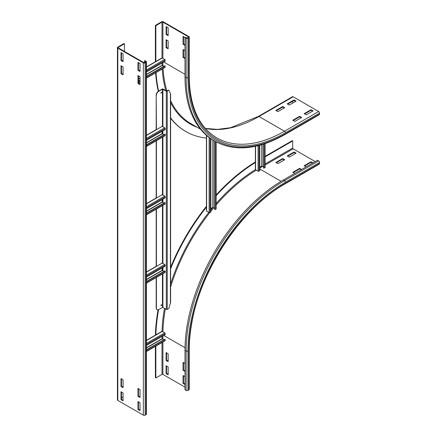 <?xml version="1.0" encoding="UTF-8"?>
<svg xmlns="http://www.w3.org/2000/svg" width="437" height="437" viewBox="0 0 437 437"><rect width="100%" height="100%" fill="white"/><g stroke="black" fill="none" stroke-linecap="round" stroke-linejoin="round"><path stroke-width="0.66" d="M294.735 173.413L292.795 172.298L299.629 168.354L301.563 169.469M301.109 169.731L299.629 168.879L293.254 172.56M299.629 168.879L299.629 168.354M306.118 166.841L304.179 165.721L311.013 161.783L312.947 162.897M312.493 163.159L311.013 162.307L304.638 165.989M311.013 162.307L311.013 161.783M284.716 159.745L277.883 163.684L275.834 162.504L282.668 158.56L284.716 159.745M284.258 160.008L282.668 159.084L276.293 162.766M282.668 159.084L282.668 158.56M296.1 153.168L289.267 157.112L287.218 155.933L294.052 151.989L296.1 153.168M295.641 153.431L294.052 152.513L287.677 156.195M294.052 152.513L294.052 151.989M183.513 362.634L183.513 369.997L183.059 370.259L183.059 362.371L184.993 363.491M184.993 371.379L183.059 370.259M183.513 369.997L184.993 370.849M183.513 375.782L183.513 383.14L183.059 383.407L183.059 375.52L184.993 376.634M184.993 384.522L183.059 383.407M183.513 383.14L184.993 383.997M166.093 360.465L166.093 352.583L168.147 353.762L168.147 361.65L166.093 360.465L166.552 360.203L168.147 361.126M166.552 352.845L166.552 360.203M265.095 156.872L292.686 140.943L292.686 148.045A0.645 0.371 -120 0 0 293.14 148.831L315.224 161.581M265.095 156.348L292.227 140.681L292.686 140.943M319.551 163.553A1.289 0.743 60 0 1 319.283 164.143L285.132 183.862A1.289 0.743 -120 0 0 285.399 183.272L319.551 163.553L319.551 162.504A1.289 0.743 60 0 0 318.639 160.925L317.502 160.27L283.351 179.984A139.097 80.31 -60 0 0 184.993 350.343L184.993 389.782L186.129 390.438L186.129 351.004A139.097 80.31 -60 0 1 284.487 180.645L318.639 160.925M166.093 373.613L166.093 365.725L168.147 366.911L168.147 374.793L166.093 373.613L166.552 373.351L168.147 374.269M166.552 365.988L166.552 373.351M155.43 335.124A145.215 83.838 -60 0 1 158.068 309.811M170.61 267.357A145.215 83.838 -60 0 1 206.433 206.302M216.146 194.946A145.215 83.838 -60 0 1 255.383 161.996M155.894 335.07A145.215 83.838 -60 0 1 158.615 309.598M170.61 268.744A145.215 83.838 -60 0 1 206.619 206.903M216.146 195.71A145.215 83.838 -60 0 1 255.574 162.422M285.132 183.862C241.863 207.946 200.867 269.137 191.756 323.336C190.079 332.584 189.243 341.461 189.237 349.95L189.237 389.383A1.289 0.743 180 0 1 188.86 389.913L187.954 390.438A1.289 0.743 180 0 1 186.129 390.438M184.993 387.149L162.908 374.4A0.645 0.371 -0 0 0 161.996 374.4L155.851 377.95L155.851 346.093M155.392 346.355L155.392 377.688L155.851 377.95M184.993 58.525L183.059 57.405L183.059 49.518L184.993 50.637M183.513 49.785L183.513 57.143L184.993 58.001M183.513 57.143L183.059 57.405M184.993 45.377L183.059 44.263L183.059 36.375L186.129 38.15A1.289 0.743 -0 0 0 187.954 38.15L188.86 37.626A1.289 0.743 0 0 0 189.237 37.096A1.289 0.743 0 0 0 188.86 36.571L163.362 21.85A1.289 0.743 -0 0 0 161.543 21.85L155.392 25.401L155.851 25.663L161.996 22.112A0.645 0.371 180 0 1 162.908 22.112L188.407 36.834A0.645 0.371 180 0 1 188.407 37.364L187.495 37.888A0.645 0.371 180 0 1 186.588 37.888L185.446 37.227L184.993 37.495L184.993 76.928A139.097 80.31 -60 0 0 213.802 140.605L214.938 141.26A139.097 80.31 -60 0 1 186.129 77.584L186.129 38.15M183.513 36.637L183.513 44L184.993 44.853M183.513 44L183.059 44.263M168.147 40.909L168.147 48.797L166.093 47.617L166.093 39.729L168.147 40.909M166.552 39.991L166.552 47.349L168.147 48.272M166.552 47.349L166.093 47.617M168.147 27.766L168.147 35.654L166.093 34.468L166.093 26.581L168.147 27.766M166.552 26.843L166.552 34.206L168.147 35.124M166.552 34.206L166.093 34.468M299.629 116.297L301.677 117.482L294.849 121.426L292.795 120.241L299.629 116.297L299.629 116.826L293.254 120.503M301.224 117.744L299.629 116.826M311.013 109.725L313.061 110.911L306.233 114.855L304.179 113.669L311.013 109.725L311.013 110.25L304.638 113.931M312.608 111.173L311.013 110.25M282.668 106.508L284.716 107.688L277.883 111.632L275.834 110.446L282.668 106.508L282.668 107.032L276.293 110.714M284.258 107.95L282.668 107.032M155.851 61.677L155.851 25.663M155.392 61.726L155.392 25.401M294.052 99.931L296.1 101.116L289.267 105.06L287.218 103.875L294.052 99.931L294.052 100.461L287.677 104.137M295.641 101.379L294.052 100.461M206.433 138.065A145.215 83.838 -60 0 1 185.927 131.575L185.468 131.313A145.215 83.838 -60 0 1 170.61 118.159M158.331 91.295A145.215 83.838 -60 0 1 155.632 72.799M185.927 131.575A145.215 83.838 -60 0 1 170.61 117.821M158.675 91.093A145.215 83.838 -60 0 1 156.058 72.553M205.357 128.412L217.484 129.39L230.556 127.697L258.343 116.433L292.495 96.714A1.289 0.743 60 0 1 293.14 96.779L318.639 111.501A1.289 0.743 60 0 1 319.551 113.079L319.551 114.128A1.289 0.743 60 0 1 319.283 114.718L285.132 134.438A1.289 0.743 60 0 0 285.399 133.848A137.808 79.567 -60 0 1 187.954 77.584L187.954 38.15M292.686 101.247L292.686 103.088M137.977 396.288L137.977 388.4L140.026 389.586L140.026 397.468L137.977 396.288L138.431 396.026L140.026 396.943M138.431 388.662L138.431 396.026M137.977 409.431L137.977 401.543L140.026 402.728L140.026 410.616L137.977 409.431L138.431 409.169L140.026 410.092M138.431 401.805L138.431 409.169M121.016 386.494L121.016 378.606L123.065 379.791L123.065 387.679L121.016 386.494L121.47 386.232L123.065 387.149M121.47 378.868L121.47 386.232M121.016 399.637L121.016 391.754L123.065 392.934L123.065 400.822L121.016 399.637L121.47 399.374L123.065 400.297M121.47 392.016L121.47 399.374M137.977 75.546L140.026 76.732L140.026 84.62L137.977 83.434L137.977 75.546M138.431 75.809L138.431 83.172L140.026 84.09M137.977 83.434L138.431 83.172M137.977 62.404L140.026 63.584L140.026 71.471L137.977 70.291L137.977 62.404M138.431 62.666L138.431 70.024L140.026 70.947M137.977 70.291L138.431 70.024M121.016 65.752L123.065 66.937L123.065 74.825L121.016 73.64L121.016 65.752M121.47 66.014L121.47 73.378L123.065 74.301M121.016 73.64L121.47 73.378M121.016 52.609L123.065 53.795L123.065 61.677L121.016 60.497L121.016 52.609M121.47 52.872L121.47 60.235L123.065 61.153M121.016 60.497L121.47 60.235M124.43 43.804L123.977 43.542L117.826 47.087A1.289 0.743 -0 0 0 117.449 47.617A1.289 0.743 -0 0 0 117.826 48.141L143.325 62.862A1.289 0.743 -0 0 0 145.15 62.862L146.062 62.338A1.289 0.743 -0 0 0 146.439 61.808A1.289 0.743 -0 0 0 146.062 61.284L144.92 60.628L144.467 60.89L145.603 61.546A0.645 0.371 180 0 1 145.603 62.076L144.691 62.6A0.645 0.371 180 0 1 143.784 62.6L118.285 47.879A0.645 0.371 180 0 1 118.285 47.349L124.43 43.804L124.43 51.424M117.449 47.617L117.449 399.904A1.289 0.743 -0 0 0 117.826 400.429L143.325 415.15A1.289 0.743 -0 0 0 145.15 415.15L146.062 414.626A1.289 0.743 -0 0 0 146.439 414.096L146.439 61.808M144.467 62.682L144.467 60.89M123.065 396.878L121.47 397.801M146.439 340.314L161.903 331.383A0.645 0.371 60 0 1 162.225 331.415L164.727 332.863A0.645 0.371 60 0 1 165.181 333.693L165.11 334.66L146.439 345.443M162.111 336.392L162.111 338.713L163.777 339.806M146.439 350.174L165.11 339.391L165.181 340.445A0.645 0.371 60 0 1 165.049 340.784L146.439 351.528M165.11 339.391L164.771 339.227L146.439 349.813M161.903 263.03A0.645 0.371 60 0 1 162.225 263.063L164.727 264.511A0.645 0.371 60 0 1 165.181 265.341L165.11 266.308L146.439 277.091M162.111 268.039L162.111 270.356L163.777 271.448M146.439 281.821L165.11 271.038L165.181 272.087A0.645 0.371 60 0 1 165.049 272.426L146.439 283.176M165.11 271.038L164.771 270.874L146.439 281.461M161.903 194.678A0.645 0.371 60 0 1 162.225 194.705L164.727 196.153A0.645 0.371 60 0 1 165.181 196.983L165.11 197.95L146.439 208.733M162.111 199.687L162.111 202.003L163.777 203.096M146.439 213.469L165.11 202.686L165.181 203.735A0.645 0.371 60 0 1 165.049 204.074L146.439 214.818M165.11 202.686L164.771 202.522L146.439 213.103M161.903 126.32A0.645 0.371 60 0 1 162.225 126.353L164.727 127.801A0.645 0.371 60 0 1 165.181 128.631L165.11 129.598L146.439 140.381M162.111 131.329L162.111 133.651L163.777 134.743M146.439 145.111L165.11 134.328L165.181 135.383A0.645 0.371 60 0 1 165.049 135.716L146.439 146.466M165.11 134.328L164.771 134.164L146.439 144.751M146.439 66.894L161.903 57.968A0.645 0.371 60 0 1 162.225 58.001L164.727 59.443A0.645 0.371 60 0 1 165.181 60.273L165.11 61.246L146.439 72.023M138.431 76.644L139.157 76.229M162.111 62.977L162.111 65.293L163.777 66.386M146.439 76.759L165.11 65.976L165.181 67.025A0.645 0.371 60 0 1 165.049 67.364L146.439 78.108M165.11 65.976L164.771 65.812L146.439 76.399M140.026 80.097L138.431 81.02M138.431 81.38L140.026 80.457M255.383 146.308L255.383 169.469A0.645 0.371 0 0 0 255.574 169.731L258.076 171.178A0.645 0.371 0 0 0 259.021 171.157L259.824 170.61L259.824 145.231M263.609 166.879L261.834 165.989L259.824 167.147M263.609 144.112L263.609 168.032L264.871 167.781A0.645 0.371 0 0 0 265.095 167.497L265.095 143.626M263.926 168.245L263.926 144.013M206.433 135.333L206.433 210.874A0.645 0.371 -0 0 0 206.619 211.142L209.126 212.584A0.645 0.371 -0 0 0 210.071 212.562L210.874 212.016L210.874 138.764M214.66 208.291L212.885 207.395L210.874 208.553M214.66 141.102L214.66 209.438L215.916 209.186A0.645 0.371 -0 0 0 216.146 208.902L216.146 141.932M214.971 209.651L214.971 141.282M160.985 92.972A0.481 0.279 120 0 0 161.411 92.234M161.657 92.475A0.481 0.279 -60 0 1 160.974 92.868A0.481 0.279 -60 0 1 161.657 92.475M160.985 305.501A0.481 0.279 120 0 0 161.411 304.764M161.657 305.004A0.481 0.279 -60 0 1 160.974 305.397A0.481 0.279 -60 0 1 161.657 305.004M156.419 95.288A3.217 1.857 -60 0 1 158.697 91.344L162.455 89.175L166.322 91.142A0.645 0.371 0 0 0 167.234 91.142L168.638 90.071L166.552 91.011L163.138 89.039A0.645 0.371 0 0 0 162.225 89.039L158.467 91.213A3.217 1.857 120 0 0 156.189 95.151L156.419 129.707M170.61 93.999L170.61 302.295L168.868 308.407L167.234 309.352A0.645 0.371 180 0 1 166.322 309.352L162.455 307.38L158.697 309.549A3.217 1.857 -60 0 1 157.085 309.707A3.217 1.857 -60 0 1 156.419 308.238L156.419 277.413M156.419 266.412L156.419 209.055M156.419 198.059L156.419 140.703M156.419 308.238L156.189 308.101A3.217 1.857 120 0 0 156.856 309.576A3.217 1.857 120 0 0 156.976 309.636M170.419 94.441L170.419 93.556L168.868 90.202M156.189 308.101L156.189 277.544M156.189 266.548L156.189 209.186M156.189 197.972L156.189 140.834M156.189 129.62L156.189 95.151M281.1 181.317L259.824 169.032M259.824 168.065L262.746 166.382M265.095 165.022L293.14 148.831M265.095 163.973L292.686 148.045M187.954 390.438L187.954 351.004A137.808 79.567 -60 0 1 285.399 182.218L319.551 162.504M285.399 182.218A1.289 0.743 -120 0 0 284.487 180.645L283.351 179.984M189.237 349.95A1.289 0.743 180 0 1 188.86 350.474A136.524 78.824 -60 0 1 285.399 183.272M187.954 351.004A1.289 0.743 180 0 1 186.129 351.004L184.993 350.343M162.946 331.83A135.88 78.447 -60 0 1 165.333 308.784M170.61 286.994A135.88 78.447 -60 0 1 209.722 212.682M210.874 211.24A135.88 78.447 -60 0 1 213.737 207.755M216.146 204.926A135.88 78.447 -60 0 1 256.295 170.151M163.744 335.452L185.02 347.732M162.045 331.355A136.524 78.824 -60 0 1 164.498 308.298M170.61 283.968A136.524 78.824 -60 0 1 208.804 212.398M210.874 209.804A136.524 78.824 -60 0 1 212.841 207.417M216.146 203.555A136.524 78.824 -60 0 1 255.432 169.611M188.86 389.913L188.86 350.474M162.908 335.933L162.908 339.303M162.908 342.018L162.908 374.4M161.996 342.542L161.996 374.4M188.407 37.364L188.407 36.834M184.993 74.301L163.744 62.032M162.908 58.394L162.908 22.112M161.996 57.935L161.996 22.112M189.237 37.096L189.237 76.535A1.289 0.743 180 0 1 188.86 77.059L188.86 37.626M187.954 77.584A1.289 0.743 180 0 1 186.129 77.584L184.993 76.928M258.343 116.433A1.289 0.743 60 0 1 258.988 116.493A135.235 78.076 -60 0 1 205.406 128.467M293.14 96.779L258.988 116.493L284.487 131.22A135.235 78.076 -60 0 1 216.872 137.917C198.884 126.992 189.674 106.53 189.237 76.535M318.639 111.501L284.487 131.22A1.289 0.743 60 0 1 285.399 132.793A136.524 78.824 -60 0 1 188.86 77.059M200.534 129.226L191.051 123.753A135.88 78.447 -60 0 1 170.61 100.625M166.945 91.038A135.88 78.447 -60 0 1 163.099 68.489M162.985 65.932A135.88 78.447 -60 0 1 162.914 62.513M197.218 127.309A136.524 78.824 -60 0 1 170.61 102.602M165.885 90.628A136.524 78.824 -60 0 1 162.22 68.997M319.551 114.128L285.399 133.848M319.551 113.079L285.399 132.793M146.062 62.338L146.062 414.626M145.603 62.076L145.603 61.546M145.15 62.862L145.15 415.15M143.325 62.862L143.325 415.15M117.826 48.141L117.826 400.429M118.285 47.879L118.285 47.349M165.181 333.693L146.439 344.514M164.727 332.863L146.439 343.422M162.225 331.415L146.439 340.532M146.439 347.759L162.111 338.713M146.439 348.027L162.225 338.91M165.181 340.445L146.439 351.266M165.181 265.341L146.439 276.162M164.727 264.511L146.439 275.07M162.225 263.063L146.439 272.175M146.439 279.407L162.111 270.356M146.439 279.669L162.225 270.552M165.181 272.087L146.439 282.914M165.181 196.983L146.439 207.804M164.727 196.153L146.439 206.712M162.225 194.705L146.439 203.822M146.439 211.055L162.111 202.003M146.439 211.317L162.225 202.2M165.181 203.735L146.439 214.556M165.181 128.631L146.439 139.452M164.727 127.801L146.439 138.36M162.225 126.353L146.439 135.47M146.439 142.697L162.111 133.651M146.439 142.959L162.225 133.848M165.181 135.383L146.439 146.204M165.181 60.273L146.439 71.1M164.727 59.443L146.439 70.007M162.225 58.001L146.439 67.112M138.431 78.966L140.026 78.043M146.439 74.345L162.111 65.293M138.431 79.228L140.026 78.31M146.439 74.607L162.225 65.49M165.181 67.025L146.439 77.846M140.026 81.55L138.431 82.467M259.021 145.445L259.021 171.157M258.076 145.685L258.076 171.178M255.574 146.264L255.574 169.731M261.834 165.989L261.834 144.663M262.063 165.989L262.063 144.592M264.871 143.702L264.871 167.781M210.071 138.207L210.071 212.562M209.126 137.513L209.126 212.584M206.619 135.497L206.619 211.142M212.885 207.395L212.885 140.058M213.109 207.395L213.109 140.195M215.916 141.812L215.916 209.186M162.455 307.38L162.455 273.928M162.455 270.689L162.455 267.843M162.455 263.194L162.455 205.57M162.455 202.331L162.455 199.485M162.455 194.836L162.455 137.218M162.455 133.979L162.455 131.133M162.455 126.484L162.455 89.175M170.419 303.262L170.419 93.556M162.908 307.38L162.908 273.666M162.908 270.951L162.908 267.581M162.908 263.456L162.908 205.308M162.908 202.593L162.908 199.223M162.908 195.104L162.908 136.956M162.908 134.241L162.908 130.871M162.908 126.746L162.908 89.175M166.322 309.352L166.322 91.142M167.234 309.352L167.234 91.142M214.938 141.26C234.685 151.923 258.081 149.651 285.132 134.438M146.439 271.961L156.419 266.199M146.439 203.604L156.419 197.841M146.439 135.251L156.419 129.489M139.725 70.772L140.026 70.597M138.431 82.73L140.026 81.812"/></g></svg>
